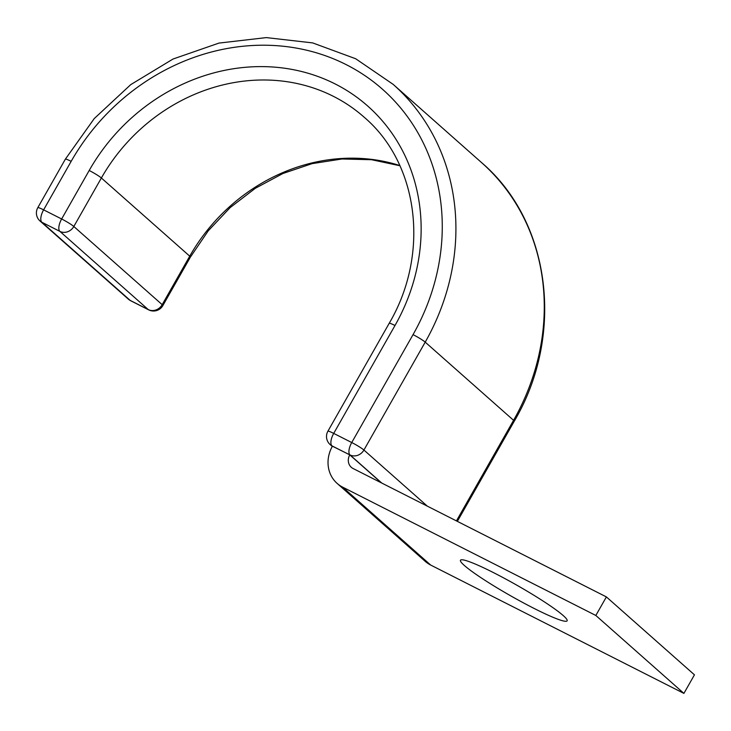 <?xml version="1.0" encoding="UTF-8"?>
<svg xmlns="http://www.w3.org/2000/svg" width="731" height="731" viewBox="0 0 731 731"><rect width="100%" height="100%" fill="white"/><g stroke="black" fill="none" stroke-linecap="round" stroke-linejoin="round"><path stroke-width="1.1" d="M533.932 608.347A61.34 6.14 -150.4 0 0 567.128 620.829A61.34 6.14 -150.4 0 0 493.663 572.711A61.34 6.14 -150.4 0 0 460.466 560.238A61.34 6.14 -150.4 0 0 533.932 608.347M381.399 482.871L349.774 454.883L332.459 446.111A32.191 28.929 131.5 0 0 337.101 483.374A32.191 28.929 131.5 0 0 342.611 487.12L595.838 615.475L606.383 596.907L353.155 468.553A10.727 9.64 131.5 0 1 351.319 467.31A10.727 9.64 131.5 0 1 349.774 454.883M595.838 615.475L683.905 693.399L694.45 674.832L606.383 596.907M683.905 693.399L430.669 565.045A32.191 28.929 131.5 0 1 425.159 561.298L337.101 483.374M430.669 565.045L342.611 487.12M393.159 84.367L481.519 162.556A222.635 200.111 131.5 0 1 513.573 420.316L425.214 342.135A222.635 200.111 131.5 0 0 393.159 84.367L355.695 58.754L312.676 42.91L266.322 37.601L218.98 43.083L173.028 59.028L130.748 84.622L94.253 118.568L65.361 159.166A10.727 1.078 -150.4 0 1 71.163 161.35A211.908 190.462 131.5 0 1 346.247 64.657A211.908 190.462 131.5 0 1 413.042 334.634A10.727 1.078 29.6 0 1 425.214 342.135L363.919 450.04L427.315 506.144M481.519 162.556C551.055 221.776 565.036 335.127 514.249 421.23A10.727 1.078 29.6 0 0 513.573 420.316L456.436 520.901M413.042 334.634L351.739 442.538A10.727 1.078 29.6 0 1 363.919 450.04A10.727 9.64 -48.5 0 1 349.985 454.938L332.413 446.202M399.912 165.754L371.567 159.714L341.989 158.992L312.119 163.634L282.897 173.512L255.265 188.333L230.119 207.631L208.262 230.795L190.407 257.084A10.727 1.078 -150.4 0 0 189.731 256.17L101.371 177.989A178.83 160.729 131.5 0 1 364.129 117.179C418.726 163.543 430.166 253.675 389.203 323.303L327.899 431.217A10.727 1.078 29.6 0 1 333.711 433.401L351.739 442.538A10.727 4.578 -63.1 0 0 349.985 454.938L381.765 483.054M389.203 323.303A10.727 1.078 29.6 0 1 395.005 325.487L333.711 433.401A10.727 4.578 -63.1 0 0 331.956 445.8A10.727 9.64 -48.5 0 1 330.12 444.549L332.267 446.458M65.361 159.166L37.802 207.668A10.727 1.078 29.6 0 1 43.613 209.852L61.642 218.989A10.727 1.078 29.6 0 1 73.822 226.491L101.371 177.989A10.727 1.078 -150.4 0 0 89.191 170.487A189.557 170.369 131.5 0 1 335.264 84.001A189.557 170.369 131.5 0 1 395.005 325.487M89.191 170.487L61.642 218.989A10.727 4.578 116.9 0 0 59.896 231.389L41.859 222.251L130.219 300.432L148.247 309.569L59.896 231.389A10.727 9.64 -48.5 0 0 73.822 226.491L162.181 304.672L189.731 256.17A178.83 160.729 131.5 0 1 399.82 165.544M71.163 161.35L43.613 209.852A10.727 4.578 116.9 0 0 41.859 222.251A10.727 9.64 -48.5 0 1 40.022 221L128.382 299.18A10.727 9.64 -48.5 0 0 130.219 300.432A10.727 4.578 116.9 0 0 130.639 300.715A10.727 10.727 0 0 1 128.382 299.18M130.639 300.715L148.667 309.862A10.727 4.578 116.9 0 1 148.247 309.569A10.727 9.64 -48.5 0 0 162.181 304.672A10.727 1.078 29.6 0 1 162.849 305.585L190.407 257.084M514.249 421.23L457.359 521.367M327.899 431.217A10.727 10.727 0 0 0 330.12 444.549M148.667 309.862A10.727 10.727 0 0 0 162.849 305.585M37.802 207.668A10.727 10.727 0 0 0 40.022 221"/></g></svg>
